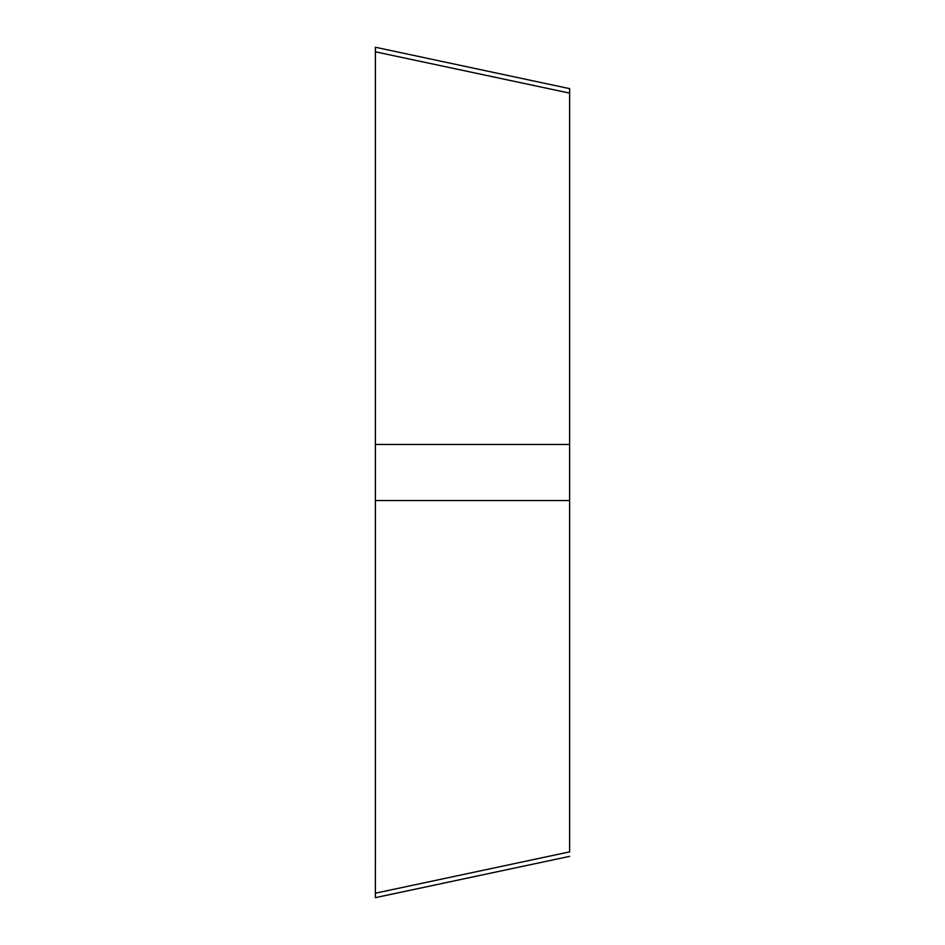 <?xml version="1.0" encoding="UTF-8"?>
<svg xmlns="http://www.w3.org/2000/svg" width="945" height="945" viewBox="0 0 945 945"><rect width="100%" height="100%" fill="white"/><g stroke="black" fill="none" stroke-linecap="round" stroke-linejoin="round"><path stroke-width="1.42" d="M569.599 856.359L375.389 897.655L375.401 47.25L569.599 88.641M375.401 893.19L569.611 851.882L569.611 88.558L569.611 93.118L375.401 51.81L375.401 865.136M375.401 51.81L375.401 79.864M569.611 500.555L375.401 500.555M569.611 444.445L375.401 444.445"/></g></svg>
